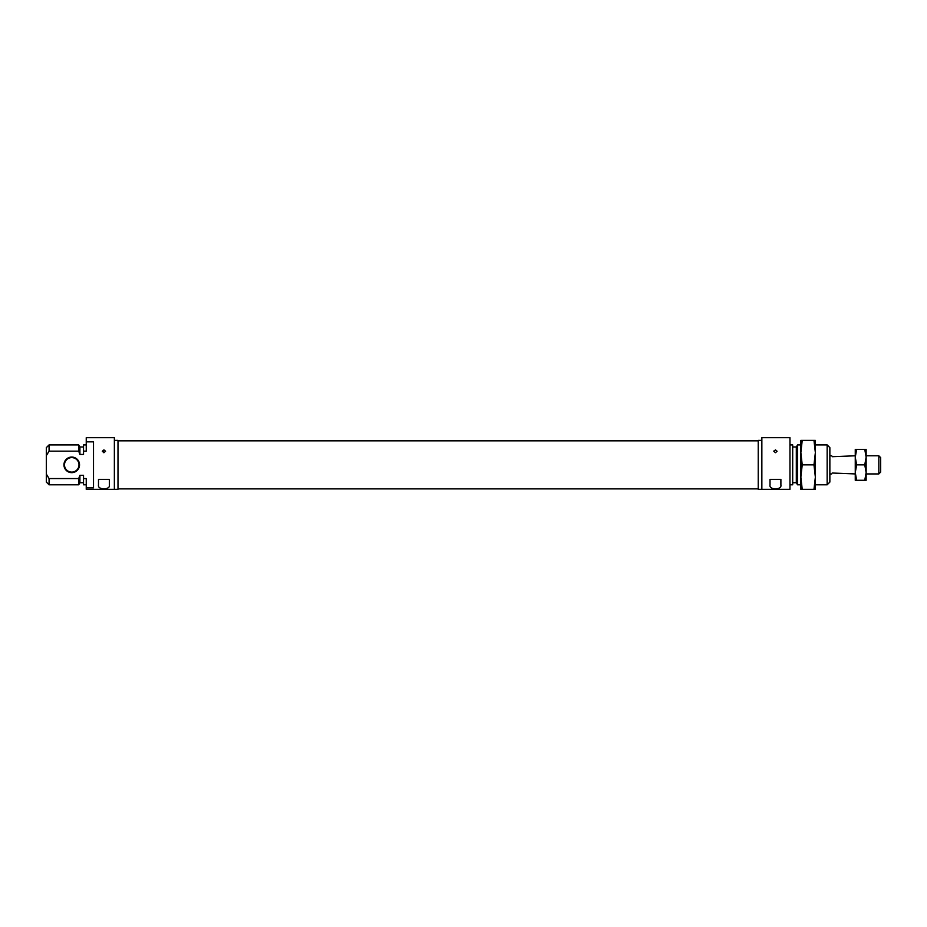 <?xml version="1.0" encoding="UTF-8"?>
<svg xmlns="http://www.w3.org/2000/svg" width="927" height="927" viewBox="0 0 927 927"><rect width="100%" height="100%" fill="white"/><g stroke="black" fill="none" stroke-linecap="round" stroke-linejoin="round"><path stroke-width="1.39" d="M103.94 449.873L102.306 451.252L103.94 452.7L105.562 451.252L103.94 449.873M114.369 440.371L117.996 440.371L117.996 489.34L114.369 489.34L114.369 437.66L86.246 437.66L86.246 441.843L93.511 441.843L93.511 487.869L86.246 487.869L86.246 489.34L114.369 489.34M63.94 464.856A7.798 7.798 0 0 1 71.738 457.057A7.798 7.798 0 0 1 79.537 464.856A7.798 7.798 0 0 1 71.738 472.654A7.798 7.798 0 0 1 63.94 464.856M78.992 464.856A7.254 7.254 0 0 0 71.738 457.602A7.254 7.254 0 0 0 64.484 464.856A7.254 7.254 0 0 0 71.738 472.11A7.254 7.254 0 0 0 78.992 464.856M109.374 485.134L109.374 479.375L98.494 479.375L98.494 485.134C97.416 490.07 110.475 490.047 109.374 485.134M49.073 451.171L46.35 455.563L46.35 447.625L49.073 444.914L49.073 451.171L78.702 451.171L79.907 454.439L79.907 446.999L83.534 446.999M49.073 444.914L78.702 444.914L78.702 451.171M78.702 478.552L49.073 478.552L49.073 484.809L78.702 484.809L78.702 478.552L79.907 475.284L83.534 475.284L79.907 475.284L79.907 482.724L83.534 482.724M46.35 455.563L46.35 474.149L49.073 478.552M86.246 487.869L86.246 478.552L83.534 478.552L83.534 475.284M79.907 454.439L83.534 454.439L83.534 451.171L86.246 451.171L86.246 441.843M83.534 451.171L83.534 444.914L86.246 444.914M86.246 484.809L83.534 484.809L83.534 478.552M49.073 484.809L46.35 482.086L46.35 474.149M775.459 449.873L777.093 451.252L775.459 452.7L773.825 451.252L775.459 449.873M761.855 489.34L761.855 437.66L789.966 437.66L789.966 489.34L758.228 489.34L758.228 440.371L761.855 440.371M827.151 444.914L829.862 447.625L829.862 482.086L827.151 484.809L827.151 444.914L815.354 444.914M800.847 484.809L797.521 484.809L797.521 444.914L796.316 446.999L792.689 446.999M792.689 482.724L796.316 482.724L796.316 446.999M789.966 444.914L792.689 444.914L792.689 484.809L789.966 484.809M770.013 479.375L770.013 485.134C768.935 490.07 782.006 490.047 780.893 485.134L780.893 479.375L770.013 479.375M832.203 473.025C831.507 474.218 831.507 474.218 832.203 473.025L855.262 473.929M878.831 473.929L878.831 455.794L880.65 457.602L880.65 472.11L878.831 473.929L866.142 473.929M832.203 456.698C831.507 455.493 831.507 455.493 832.203 456.698L855.262 455.794M864.764 449.444L866.142 457.15L864.764 464.856L866.142 472.573L864.764 480.279L866.142 480.279L866.142 449.444L856.641 449.444L855.262 457.15L855.262 449.444L856.641 449.444M855.262 472.573L855.262 457.15L856.641 464.856L855.262 472.573L856.641 480.279L855.262 480.279L855.262 472.573M864.764 480.279L856.641 480.279M864.764 464.856L856.641 464.856M813.976 489.34L815.354 477.104L813.976 464.856L815.354 452.619L813.976 440.371L815.354 440.371L815.354 489.34L802.226 489.34L800.847 477.104L800.847 489.34L802.226 489.34M800.847 452.619L800.847 477.104L802.226 464.856L800.847 452.619L802.226 440.371L800.847 440.371L800.847 452.619M813.976 464.856L802.226 464.856M813.976 440.371L802.226 440.371M773.836 451.055A2.155 1.727 14.3 0 1 774.914 450.603M103.372 452.608A2.155 0.579 -94 0 1 103.361 451.322M79.907 446.999L78.702 444.914M79.907 482.724L78.702 484.809M827.151 484.809L815.354 484.809M796.316 482.724L797.521 484.809M800.847 444.914L797.521 444.914M758.228 488.888L117.996 488.888M758.228 440.823L117.996 440.823M829.862 473.929L831.681 473.929M829.862 455.794L831.681 455.794M866.142 455.794L878.831 455.794"/></g></svg>
